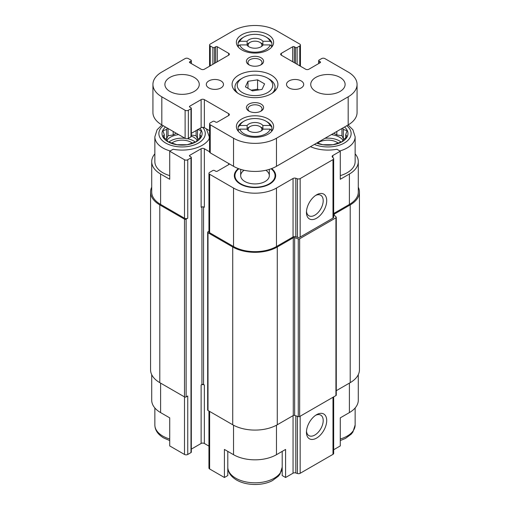 <?xml version="1.0" encoding="UTF-8"?>
<svg xmlns="http://www.w3.org/2000/svg" width="510" height="510" viewBox="0 0 510 510"><rect width="100%" height="100%" fill="white"/><g stroke="black" fill="none" stroke-linecap="round" stroke-linejoin="round"><path stroke-width="0.76" d="M324.934 138.318A16.326 9.429 180 0 1 341.158 142.06M343.026 140.256A16.326 9.429 0 0 0 339.469 137.177A16.326 9.429 0 0 0 331.334 134.621M168.842 142.06A16.326 9.429 180 0 1 185.066 138.318M187.412 138.675A16.326 9.429 180 0 1 195.311 142.06M197.179 140.256A16.326 9.429 0 0 0 193.621 137.177A16.326 9.429 0 0 0 191.326 136.074M178.666 134.621A16.326 9.429 0 0 0 166.974 140.256M348.056 124.969L352.894 129.757L355.139 136.827L355.139 161.619A27.215 15.714 180 0 1 340.278 175.619M333.667 213.505L349.395 204.421L349.395 174.018L340.278 179.278L340.278 151.209L336.9 149.258A28.649 16.537 180 0 1 310.469 146.663M349.395 174.018A30.364 17.531 0 0 0 358.288 161.619A30.364 17.531 0 0 0 355.139 153.841M358.288 374.652L358.288 400.197A30.364 17.531 0 0 1 349.395 412.596L340.278 417.856L340.278 445.925L333.667 449.743M209.565 138.21A28.649 16.537 180 0 1 173.1 149.258L169.722 151.209L184.505 159.745A2.289 1.326 0 0 0 187.75 159.745L190.989 157.877A1.147 0.663 0 0 0 191.326 157.405A1.147 0.663 0 0 0 190.989 156.94L189.777 156.238L189.777 155.301A1.147 0.663 0 0 0 189.44 155.773A1.147 0.663 0 0 0 189.777 156.238M189.777 155.301L201.119 148.754A2.289 1.326 0 0 1 204.357 148.754L209.565 151.757M295.819 236.742L295.819 178.264L297.4 178.793A2.289 1.326 0 0 0 300.167 178.583L332.992 159.624A2.289 1.326 0 0 0 333.667 158.693L333.667 217.164A2.289 1.326 0 0 1 332.992 218.101L300.167 237.054A2.289 1.326 0 0 1 297.4 237.265L295.819 236.742A2.289 1.326 0 0 0 293.052 236.952L276.471 246.521A30.364 17.531 0 0 1 233.529 246.521L209.623 232.726A2.289 1.326 0 0 1 208.953 231.789L208.953 173.311A2.289 1.326 0 0 1 209.623 172.38L212.868 170.506A1.147 0.663 0 0 1 214.487 170.506L215.704 171.207A1.147 0.663 0 0 0 217.324 171.207L228.665 164.66A2.289 1.326 0 0 0 229.322 163.869M208.953 173.311A2.289 1.326 0 0 0 209.623 174.248L233.529 188.05A30.364 17.531 0 0 0 276.471 188.05L293.052 178.474A2.289 1.326 0 0 1 295.819 178.264M333.667 158.693A2.289 1.326 0 0 0 333.361 158.03L332.45 157.118A2.289 1.326 0 0 1 332.144 156.455A2.289 1.326 0 0 1 332.813 155.518L340.278 151.209M271.632 168.568A20.668 11.934 180 0 1 275.292 177.913A20.668 11.934 180 0 1 261.056 187.062A20.668 11.934 180 0 1 240.388 184.091A20.668 11.934 180 0 1 234.708 177.913A20.668 11.934 180 0 1 238.368 168.568M154.861 153.841A30.364 17.531 0 0 0 151.712 161.619A30.364 17.531 0 0 0 160.605 174.018L169.722 179.278L169.722 151.209M169.722 175.619A27.215 15.714 180 0 1 162.837 172.731A27.215 15.714 180 0 1 154.861 161.619L154.861 136.827L157.093 129.776L161.944 124.969M227.798 451.388L227.798 475.549L224.413 477.5L224.413 449.431L233.529 454.697A30.364 17.531 0 0 0 276.471 454.697L276.471 425.206M282.202 451.388L282.202 475.549L285.587 477.5L285.587 449.431L276.471 454.697M151.712 374.652L151.712 400.197A30.364 17.531 0 0 0 160.605 412.596L169.722 417.856L169.722 445.925L184.505 454.461A2.289 1.326 0 0 0 187.75 454.461L190.989 452.593A1.147 0.663 0 0 0 191.326 452.121L191.326 157.405M349.395 204.421A30.364 17.531 0 0 0 358.288 192.028L358.288 161.619M151.712 161.619L151.712 192.028A30.364 17.531 0 0 0 160.605 204.421L184.505 218.223A2.289 1.326 0 0 0 187.75 218.223L187.75 159.745M151.712 187.164A31.512 18.194 0 0 0 150.565 192.028L150.565 369.788A31.512 18.194 0 0 0 159.796 382.653L184.505 396.92A1.147 0.663 0 0 0 186.131 396.92L187.75 395.989L187.75 454.461M204.357 148.754L204.357 207.232A2.289 1.326 0 0 0 201.119 207.232L201.119 148.754M316.576 218.223A14.325 8.268 120 0 0 326.706 200.679A14.325 8.268 120 0 0 316.576 194.833A14.325 8.268 120 0 0 306.453 212.377A14.325 8.268 120 0 0 316.576 218.223M150.565 192.028A31.512 18.194 0 0 0 159.796 204.892L184.505 219.16A1.147 0.663 0 0 0 186.131 219.16L187.75 218.223M191.326 449.125L201.119 443.47L201.119 384.993L201.928 384.527L201.928 206.926M201.928 384.527A1.147 0.663 0 0 1 203.547 384.527L204.357 384.993A2.289 1.326 0 0 0 201.119 384.993M201.119 443.47A2.289 1.326 0 0 1 204.357 443.47L208.953 446.122M208.953 231.24L208.003 231.789A1.147 0.663 0 0 0 207.672 232.254A1.147 0.663 0 0 0 208.003 232.726L232.719 246.993A31.512 18.194 0 0 0 277.281 246.993L293.269 237.762A1.147 0.663 0 0 1 294.652 237.654L298.267 238.858A1.147 0.663 0 0 0 299.65 238.756L335.937 217.802A1.147 0.663 0 0 0 336.275 217.337A1.147 0.663 0 0 0 336.122 217.005L334.037 214.92A1.147 0.663 0 0 1 333.878 214.589A1.147 0.663 0 0 1 334.216 214.123L350.204 204.892A31.512 18.194 0 0 0 359.435 192.028A31.512 18.194 0 0 0 358.288 187.164M207.672 232.254L207.672 410.021A1.147 0.663 0 0 0 208.003 410.486L232.719 424.76A31.512 18.194 0 0 0 277.281 424.76L293.269 415.529L293.269 237.762M336.275 217.337L336.275 395.103A1.147 0.663 0 0 1 335.937 395.569L299.65 416.523A1.147 0.663 0 0 1 298.267 416.625L294.652 415.42A1.147 0.663 0 0 0 293.269 415.529M336.275 390.698L350.204 382.653A31.512 18.194 0 0 0 359.435 369.788L359.435 192.028M208.953 411.034L208.953 468.027A2.289 1.326 0 0 0 209.623 468.964L224.413 477.5M285.587 477.5L293.052 473.191L293.052 415.65M333.667 396.882L333.667 453.403A2.289 1.326 0 0 1 332.992 454.34L300.167 473.293A2.289 1.326 0 0 1 297.4 473.503L295.819 472.98A2.289 1.326 0 0 0 293.052 473.191M316.576 438.09A14.325 8.268 120 0 0 326.706 420.546A14.325 8.268 120 0 0 316.576 414.7A14.325 8.268 120 0 0 306.453 432.244A14.325 8.268 120 0 0 316.576 438.09M306.491 211.287A11.845 6.84 120 0 0 308.907 215.768A11.845 6.84 120 0 0 314.823 215.182A11.845 6.84 120 0 0 322.562 204.746A11.845 6.84 120 0 0 320.745 195.26A11.845 6.84 120 0 0 315.658 195.413M306.491 431.154A11.845 6.84 120 0 0 308.907 435.636A11.845 6.84 120 0 0 314.823 435.049A11.845 6.84 120 0 0 322.562 424.613A11.845 6.84 120 0 0 320.745 415.127A11.845 6.84 120 0 0 315.658 415.28M235.072 178.812A20.056 11.577 180 0 1 234.944 177.525L234.944 175.65A20.056 11.577 180 0 1 238.89 168.759M271.11 168.759A20.056 11.577 180 0 1 275.056 175.65L275.056 177.525A20.056 11.577 180 0 1 274.928 178.812M275.056 175.65A20.056 11.577 180 0 1 262.675 186.348A20.056 11.577 180 0 1 240.822 183.836A20.056 11.577 180 0 1 234.944 175.65M265.869 170.27A14.325 8.268 180 0 1 269.325 175.65A14.325 8.268 180 0 1 260.483 183.294A14.325 8.268 180 0 1 244.87 181.503A14.325 8.268 180 0 1 240.675 175.65A14.325 8.268 180 0 1 244.131 170.27M199.996 128.354A20.056 11.577 180 0 1 193.819 142.934A20.056 11.577 180 0 1 167.898 141.735A20.056 11.577 180 0 1 165.514 127.028M167.21 128.004L166.668 129.476L162.907 130.681L164.284 134.614L162.907 136.616L166.668 139.753L168.045 141.748L176.938 144.719L187.215 144.719L196.114 141.748L197.485 139.753L201.246 136.616L199.869 134.614L201.246 130.681L197.485 129.476M171.793 143.1A12.89 7.44 180 0 1 192.359 143.1M344.486 127.028A20.056 11.577 180 0 1 342.102 141.735A20.056 11.577 180 0 1 316.621 143.112M317.01 142.896L322.785 144.719L333.062 144.719L341.955 141.748L343.332 139.753L347.093 136.616L345.716 134.614L347.093 130.681L343.332 129.476L342.79 128.004M317.641 143.1A12.89 7.44 180 0 1 338.206 143.1M199.869 137.834L199.869 134.614M198.262 139.153L197.485 138.707L197.485 129.801M197.485 138.707L196.114 135.743L196.114 130.592M196.114 135.743L191.326 134.997M176.205 133.199L173.177 134.946L173.177 131.452M173.177 134.946L168.045 135.743L168.045 128.488M168.045 135.743L166.668 138.707L166.668 129.476M166.668 138.707L165.89 139.153M164.284 137.834L164.284 134.614M345.716 137.834L345.716 134.614M344.11 139.153L343.332 138.707L343.332 129.476M343.332 138.707L341.955 135.743L341.955 128.488M341.955 135.743L336.823 134.946L336.823 131.452M336.823 134.946L333.795 133.199M270.204 44.918L263.103 44.918A8.593 4.96 180 0 1 255 48.227A8.593 4.96 180 0 1 246.897 44.918L239.796 44.918A15.472 8.931 180 0 0 255 52.198A15.472 8.931 180 0 0 270.204 44.918L271.945 46.786M246.878 44.918A8.593 4.96 180 0 1 247.12 44.555L247.12 41.278A8.593 4.96 180 0 1 255 38.301A8.593 4.96 180 0 1 262.88 41.278L262.88 44.555A8.593 4.96 180 0 1 263.122 44.918M247.12 44.555A8.593 4.96 180 0 1 248.925 43.031L250.136 42.33A6.872 3.972 180 0 1 259.864 42.33L259.864 42.33A6.872 3.972 180 0 1 261.413 46.569M261.075 43.031L259.864 42.33L261.075 43.031A8.593 4.96 180 0 1 262.88 44.555M270.204 129.126L263.103 129.126A8.593 4.96 180 0 1 255 132.428A8.593 4.96 180 0 1 246.897 129.126L239.796 129.126A15.472 8.931 180 0 0 255 136.399A15.472 8.931 180 0 0 270.204 129.126L271.945 130.987A17.187 9.926 0 0 0 271.945 130.962M246.878 129.126A8.593 4.96 180 0 1 247.12 128.756L247.12 125.485A8.593 4.96 180 0 1 255 122.508A8.593 4.96 180 0 1 262.88 125.485L262.88 128.756A8.593 4.96 180 0 1 263.122 129.126M247.12 128.756A8.593 4.96 180 0 1 248.925 127.232L250.136 126.531A6.872 3.972 180 0 1 259.864 126.531L259.864 126.531A6.872 3.972 180 0 1 261.413 130.77M261.075 127.232L259.864 126.531L261.075 127.232A8.593 4.96 180 0 1 262.88 128.756M247.12 41.278L239.917 41.278A15.472 8.931 180 0 1 244.06 36.95A15.472 8.931 180 0 1 265.94 36.95L267.157 37.651A17.187 9.926 180 0 1 267.157 37.651A17.187 9.926 180 0 1 271.843 42.687L270.083 41.278L262.88 41.278M239.917 41.278L238.157 42.687A17.187 9.926 180 0 1 242.843 37.651L244.06 36.95M265.94 36.95A15.472 8.931 180 0 1 270.083 41.278M247.12 125.485L239.917 125.485A15.472 8.931 180 0 1 244.06 121.15A15.472 8.931 180 0 1 265.94 121.15L267.157 121.858A17.187 9.926 180 0 1 267.157 121.858A17.187 9.926 180 0 1 271.843 126.888L270.083 125.485L262.88 125.485M239.917 125.485L238.157 126.888A17.187 9.926 180 0 1 242.843 121.858L244.06 121.15M265.94 121.15A15.472 8.931 180 0 1 270.083 125.485M215.704 46.773A1.147 0.663 0 0 1 217.324 46.773L228.665 53.32L228.665 55.195L204.357 69.226A2.289 1.326 0 0 1 201.119 69.226L189.777 62.679A1.147 0.663 0 0 1 189.44 62.214A1.147 0.663 0 0 1 189.777 61.742L190.989 61.041A1.147 0.663 0 0 0 191.326 60.575A1.147 0.663 0 0 0 190.989 60.103L188.356 58.586A2.289 1.326 0 0 0 185.117 58.586L161.823 72.037A30.364 17.531 0 0 0 152.93 84.43A30.364 17.531 0 0 0 161.823 96.83L185.117 110.275A2.289 1.326 0 0 0 188.356 110.275L190.989 108.757A1.147 0.663 0 0 0 191.326 108.286A1.147 0.663 0 0 0 190.989 107.82L189.777 107.119A1.147 0.663 0 0 1 189.44 106.654A1.147 0.663 0 0 1 189.777 106.182L201.119 99.635A2.289 1.326 0 0 1 204.357 99.635L228.665 113.666L228.665 115.54L217.324 122.088A1.147 0.663 0 0 1 215.704 122.088L214.487 121.386A1.147 0.663 0 0 0 212.868 121.386L210.235 122.91A2.289 1.326 0 0 0 209.565 123.841A2.289 1.326 0 0 0 210.235 124.778L233.529 138.229A30.364 17.531 0 0 0 276.471 138.229L348.177 96.83A30.364 17.531 0 0 0 357.07 84.43A30.364 17.531 0 0 0 348.177 72.037L324.883 58.586A2.289 1.326 0 0 0 321.644 58.586L319.011 60.103A1.147 0.663 0 0 0 318.673 60.575A1.147 0.663 0 0 0 319.011 61.041L320.223 61.742L320.223 62.679L308.881 69.226A2.289 1.326 0 0 1 305.643 69.226L281.335 55.195A2.289 1.326 0 0 1 280.659 54.258A2.289 1.326 0 0 1 281.335 53.32L292.676 46.773A1.147 0.663 0 0 1 294.295 46.773L295.513 47.475A1.147 0.663 0 0 0 297.132 47.475L299.765 45.957A2.289 1.326 0 0 0 300.435 45.02A2.289 1.326 0 0 0 299.765 44.083L276.471 30.632A30.364 17.531 0 0 0 233.529 30.632L210.235 44.083A2.289 1.326 0 0 0 209.565 45.02A2.289 1.326 0 0 0 210.235 45.957L212.868 47.475A1.147 0.663 0 0 0 214.487 47.475L215.704 46.773L215.704 62.679M228.665 55.195A2.289 1.326 0 0 0 229.341 54.258A2.289 1.326 0 0 0 228.665 53.32M152.93 84.43L152.93 112.5A30.364 17.531 0 0 0 161.823 124.899L185.117 138.344A2.289 1.326 0 0 0 188.356 138.344L190.989 136.827A1.147 0.663 0 0 0 191.326 136.355L191.326 108.286M191.326 133.359L201.119 127.704A2.289 1.326 0 0 1 204.357 127.704L209.565 130.707M228.665 115.54A2.289 1.326 0 0 0 229.341 114.603A2.289 1.326 0 0 0 228.665 113.666M209.565 123.841L209.565 151.91A2.289 1.326 0 0 0 210.235 152.847L233.529 166.298A30.364 17.531 0 0 0 276.471 166.298L348.177 124.899A30.364 17.531 0 0 0 357.07 112.5L357.07 84.43M320.223 62.679A1.147 0.663 0 0 0 320.56 62.214A1.147 0.663 0 0 0 320.223 61.742M169.926 91.449A17.187 9.926 0 0 0 188.655 93.598A17.187 9.926 0 0 0 199.263 84.43A17.187 9.926 0 0 0 182.076 74.511A17.187 9.926 0 0 0 164.889 84.43A17.187 9.926 0 0 0 169.926 91.449M208.819 87.937A8.593 4.96 0 0 0 218.184 89.014A8.593 4.96 0 0 0 223.488 84.43A8.593 4.96 0 0 0 214.895 79.471A8.593 4.96 0 0 0 206.301 84.43A8.593 4.96 0 0 0 208.819 87.937M289.03 87.937A8.593 4.96 0 0 0 298.395 89.014A8.593 4.96 0 0 0 303.699 84.43A8.593 4.96 0 0 0 295.105 79.471A8.593 4.96 0 0 0 286.512 84.43A8.593 4.96 0 0 0 289.03 87.937M315.766 91.449A17.187 9.926 0 0 0 334.503 93.598A17.187 9.926 0 0 0 345.111 84.43A17.187 9.926 0 0 0 327.924 74.511A17.187 9.926 0 0 0 310.737 84.43A17.187 9.926 0 0 0 315.766 91.449M268.164 118.932A18.621 10.748 180 0 1 273.621 126.531A18.621 10.748 180 0 1 255 137.286A18.621 10.748 180 0 1 236.379 126.531A18.621 10.748 180 0 1 247.873 116.599A18.621 10.748 180 0 1 268.164 118.932M268.164 34.731A18.621 10.748 180 0 1 273.621 42.33A18.621 10.748 180 0 1 255 53.078A18.621 10.748 180 0 1 236.379 42.33A18.621 10.748 180 0 1 247.873 32.398A18.621 10.748 180 0 1 268.164 34.731M271.205 75.078A22.918 13.228 180 0 1 277.918 84.43A22.918 13.228 180 0 1 255 97.665A22.918 13.228 180 0 1 232.082 84.43A22.918 13.228 180 0 1 246.228 72.21A22.918 13.228 180 0 1 271.205 75.078M248.925 64.783A8.593 4.96 0 0 0 261.075 64.783A8.593 4.96 0 0 0 261.075 57.77A8.593 4.96 0 0 0 248.925 57.77A8.593 4.96 0 0 0 248.925 64.783L248.925 64.783M248.925 111.097A8.593 4.96 0 0 0 261.075 111.097A8.593 4.96 0 0 0 261.075 104.078A8.593 4.96 0 0 0 248.925 104.078A8.593 4.96 0 0 0 248.925 111.097L248.925 111.097M260.476 111.409A7.044 4.067 0 0 0 262.044 108.853A7.044 4.067 0 0 0 255 104.786A7.044 4.067 0 0 0 247.956 108.853A7.044 4.067 0 0 0 249.524 111.409M260.476 65.102A7.044 4.067 0 0 0 262.044 62.545A7.044 4.067 0 0 0 255 58.478A7.044 4.067 0 0 0 247.956 62.545A7.044 4.067 0 0 0 249.524 65.102M269.178 79.05L267.559 78.119A17.761 10.257 180 0 1 267.559 92.616A17.761 10.257 180 0 1 242.441 92.616A17.761 10.257 180 0 1 242.441 78.119A17.761 10.257 180 0 1 267.559 78.119L269.178 79.05A20.056 11.577 180 0 1 275.056 87.236A20.056 11.577 180 0 1 272.244 93.145M237.756 93.145A20.056 11.577 180 0 1 234.944 87.236A20.056 11.577 180 0 1 240.822 79.05L242.441 78.119M262.019 89.416L264.588 83.882L257.569 79.834L247.981 81.313L245.412 86.847L252.431 90.901L262.019 89.416M271.945 46.321A17.187 9.926 180 0 1 271.639 47.156M238.361 47.156A17.187 9.926 180 0 1 238.055 46.321L238.055 46.786M238.157 42.687L238.157 46.238M271.843 42.687L271.843 46.238M238.055 46.321L239.796 44.918M271.945 130.528A17.187 9.926 180 0 1 271.639 131.357M238.361 131.357A17.187 9.926 180 0 1 238.055 130.528L238.055 130.987A17.187 9.926 0 0 0 238.049 130.981M238.157 126.888L238.157 130.439M271.843 126.888L271.843 130.439M238.055 130.528L239.796 129.126M248.587 130.77A6.872 3.972 180 0 1 250.136 126.531M248.587 46.569A6.872 3.972 180 0 1 250.136 42.33M258.819 89.913L257.569 89.186L257.569 79.834M247.981 88.332L247.981 81.313M257.569 89.186L251.181 90.174M332.813 157.482L332.813 155.518M160.605 204.421L160.605 174.018M184.505 218.223L184.505 159.745M209.623 232.726L209.623 174.248M233.529 246.521L233.529 188.05M276.471 246.521L276.471 188.05M293.052 236.952L293.052 178.474M297.4 237.265L297.4 178.793M300.167 237.054L300.167 178.583M332.992 218.101L332.992 159.624M186.131 396.92L186.131 219.16M190.989 452.593L190.989 157.877M203.547 384.527L203.547 206.926M204.357 443.47L204.357 384.993M228.665 164.66L228.665 163.487M208.003 410.486L208.003 232.726M232.719 424.76L232.719 246.993M277.281 424.76L277.281 246.993M294.652 415.42L294.652 237.654M298.267 416.625L298.267 238.858M299.65 416.523L299.65 238.756M335.937 395.569L335.937 217.802M334.216 215.099L334.216 214.123M350.204 382.653L350.204 204.892M159.796 382.653L159.796 204.892M184.505 454.461L184.505 219.16M233.529 454.697L233.529 425.206M209.623 468.964L209.623 411.423M295.819 472.98L295.819 415.809M297.4 473.503L297.4 416.339M300.167 473.293L300.167 416.224M332.992 454.34L332.992 397.271M349.395 412.596L349.395 383.125M160.605 412.596L160.605 383.125M202.617 127.315A23.205 13.394 180 0 1 195.834 144.336A23.205 13.394 180 0 1 165.667 143.023A23.205 13.394 180 0 1 163.251 125.721M170.168 150.954A27.215 15.714 180 0 1 162.837 147.938A27.215 15.714 180 0 1 154.861 136.827M206.429 128.896L209.291 136.827A27.215 15.714 180 0 1 208.96 139.262M169.722 438.989A27.215 15.714 180 0 1 162.837 436.101A27.215 15.714 180 0 1 154.861 424.989C154.951 430.134 157.883 434.45 163.665 437.937L169.722 440.563M282.202 467.511A27.215 15.714 180 0 1 265.079 481.689A27.215 15.714 180 0 1 235.754 478.201A27.215 15.714 180 0 1 227.798 467.511M346.749 125.721A23.205 13.394 180 0 1 344.333 143.023A23.205 13.394 180 0 1 314.364 144.419M355.139 136.827A27.215 15.714 180 0 1 339.832 150.954M355.139 407.974L355.139 424.989A27.215 15.714 180 0 1 340.278 438.989M210.235 45.957L210.235 65.835M212.868 47.475L212.868 64.317M214.487 47.475L214.487 63.38M217.324 46.773L217.324 61.742M189.777 61.742L189.777 62.679M190.989 61.041L190.989 63.38M161.823 96.83L161.823 124.899M185.117 110.275L185.117 138.344M188.356 110.275L188.356 138.344M190.989 108.757L190.989 136.827M189.777 106.182L189.777 107.119M201.119 99.635L201.119 127.704M204.357 99.635L204.357 127.704M210.235 124.778L210.235 152.847M233.529 138.229L233.529 166.298M276.471 138.229L276.471 166.298M348.177 96.83L348.177 124.899M319.011 61.041L319.011 63.38M281.335 53.32L281.335 55.195M292.676 46.773L292.676 61.742M294.295 46.773L294.295 62.679M295.513 47.475L295.513 63.38M297.132 47.475L297.132 64.317M299.765 45.957L299.765 65.835M209.291 136.827L209.291 138.714M154.861 407.974L154.861 424.989M227.785 467.09C227.874 472.234 230.807 476.55 236.589 480.037C246.923 486.055 263.281 485.711 272.55 480.516L278.275 476.276L279.984 474.141L282.215 467.09M355.139 424.989L352.907 432.04L351.199 434.176L345.474 438.415L340.278 440.563M209.565 45.02L209.565 66.223M191.326 60.575L191.326 63.571M318.673 60.575L318.673 63.571M300.435 45.02L300.435 66.223M234.944 87.236L234.944 90.837M275.056 87.236L275.056 90.837M240.675 169.358L240.675 175.65M269.325 169.358L269.325 175.65"/></g></svg>
